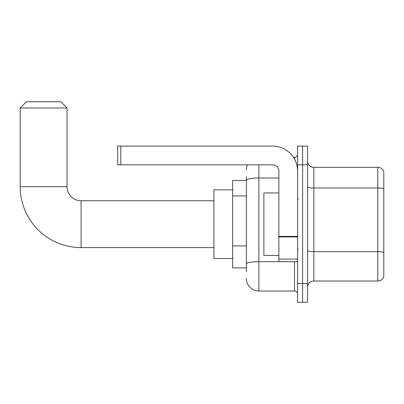 <?xml version="1.0" encoding="UTF-8"?>
<svg xmlns="http://www.w3.org/2000/svg" width="404" height="404" viewBox="0 0 404 404"><rect width="100%" height="100%" fill="white"/><g stroke="black" fill="none" stroke-linecap="round" stroke-linejoin="round"><path stroke-width="0.61" d="M246.379 192.188L246.379 176.705L246.379 180.452L232.638 180.452L232.638 267.897L246.379 267.897M246.379 271.645L246.379 176.705M258.873 164.832L258.873 291.011L294.476 291.011A3.121 3.121 0 0 1 297.602 294.132A3.121 3.121 0 0 0 294.476 291.011L294.476 261.651M297.602 283.517L297.602 302.253L302.596 302.253L302.596 283.517L302.596 302.253L307.596 302.253L307.596 283.517L302.596 283.517L302.596 164.832L302.596 283.517L297.602 283.517L297.602 164.832L302.596 164.832L302.596 146.097L302.596 164.832L307.596 164.832L307.596 283.517M307.596 164.832L307.596 146.097L297.602 146.097L297.602 164.832M293.481 157.338L294.476 157.338A3.121 3.121 0 0 0 297.602 154.217M246.379 266.024L246.379 249.652M246.379 169.832A12.494 12.494 0 0 1 247.425 164.832M258.873 291.011A12.494 12.494 0 0 1 246.379 278.518M307.596 287.264A6.247 6.247 0 0 1 313.842 281.017L377.806 281.017L377.806 167.332L313.842 167.332A6.247 6.247 0 0 1 307.596 161.085A6.247 6.247 0 0 0 313.842 167.332L313.842 281.017M383.8 171.831A6.247 6.247 0 0 0 377.806 167.332A6.247 6.247 0 0 1 383.8 171.831L383.8 276.518A6.247 6.247 0 0 1 377.806 281.017M213.898 247.596L81.103 247.596A60.903 60.903 0 0 1 20.2 186.698L20.2 107.994L26.447 101.747L60.802 101.747L67.049 107.994L20.2 107.994M81.103 247.596L81.103 200.753A14.054 14.054 0 0 1 67.049 186.698L67.049 107.994M232.638 189.819L213.898 189.819L213.898 258.53L232.638 258.53M297.602 261.651L278.861 261.651L278.861 236.396L297.602 236.396L297.602 171.079A24.987 24.987 0 0 0 272.614 146.097L120.826 146.097L120.826 164.832L272.614 164.832A6.247 6.247 0 0 1 278.861 171.079L278.861 236.396M120.826 164.832L117.705 164.832L117.705 146.097L120.826 146.097M278.861 192.94L263.873 192.94L263.873 255.409L278.861 255.409M246.379 195.935L232.638 195.935M246.379 245.905L232.638 245.905M295.561 261.651A3.121 0.54 0 0 1 294.476 261.686L258.873 261.686A12.494 2.171 180 0 0 246.379 263.857M246.379 180.154A12.494 2.171 180 0 1 258.873 177.987L278.861 177.987M294.476 158.984L294.476 157.338M383.8 188.759A6.247 1.086 180 0 0 377.806 187.981L313.842 187.981A6.247 1.086 -0 0 1 307.596 186.895M383.8 252.475A6.247 1.086 180 0 0 377.806 251.692L313.842 251.692A6.247 1.086 0 0 1 307.596 250.606M20.2 186.698L67.049 186.698M297.602 236.936L278.861 236.936M278.861 259.07L297.602 259.07M213.898 200.753L81.103 200.753M298.223 199.187L297.602 198.566M298.223 249.162L297.602 249.783"/></g></svg>
